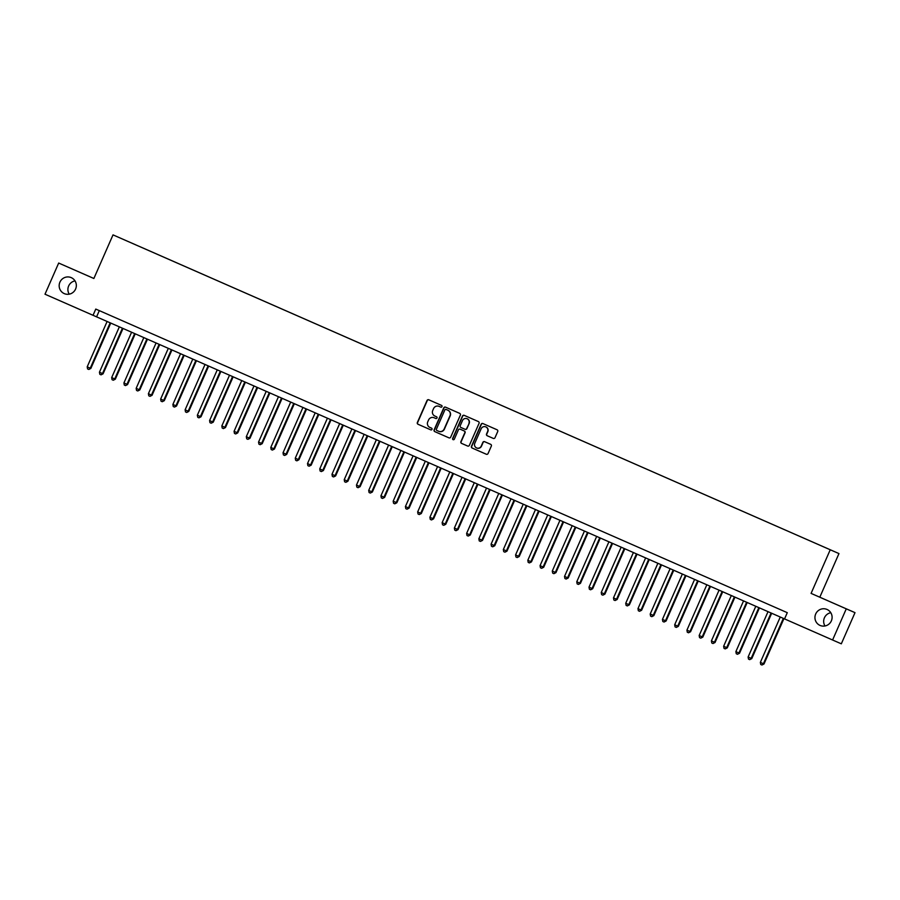 <?xml version="1.0" encoding="UTF-8"?>
<svg xmlns="http://www.w3.org/2000/svg" width="900" height="900" viewBox="0 0 900 900"><rect width="100%" height="100%" fill="white"/><g stroke="black" fill="none" stroke-linecap="round" stroke-linejoin="round"><path stroke-width="1.35" d="M441.99 406.62A0.934 0.922 -66.4 0 0 441.529 405.394L428.76 399.791A1.339 1.316 -66.4 0 0 427.027 400.489L417.353 422.505A1.339 1.316 -66.4 0 0 418.016 424.26L430.785 429.863A0.934 0.922 -66.4 0 0 432 429.379A0.934 0.922 -66.4 0 0 431.539 428.152L429.885 427.421A4.275 4.196 -66.4 0 1 427.759 421.819L428.569 419.985A4.275 4.196 -66.4 0 1 434.126 417.757L435.78 418.489A0.934 0.922 -66.4 0 0 436.995 417.994A0.934 0.922 -66.4 0 0 436.534 416.767L434.88 416.048A4.275 4.196 -66.4 0 1 432.754 410.445L433.564 408.611A4.275 4.196 -66.4 0 1 439.121 406.384L440.775 407.104A0.934 0.922 -66.4 0 0 441.99 406.62M815.692 613.991A8.707 8.55 -66.4 0 0 820.035 625.421A8.707 8.55 -66.4 0 0 831.352 620.876A8.707 8.55 -66.4 0 0 827.01 609.446A8.707 8.55 -66.4 0 0 815.692 613.991M830.779 612.709A8.707 8.55 -66.4 0 0 824.985 625.972M59.917 282.173A8.707 8.55 -66.4 0 0 64.26 293.603A8.707 8.55 -66.4 0 0 75.589 289.058A8.707 8.55 -66.4 0 0 71.235 277.627A8.707 8.55 -66.4 0 0 59.917 282.173M75.015 280.89A8.707 8.55 -66.4 0 0 69.221 294.154M828.585 549.023L823.837 546.941L828.585 549.023M493.279 438.401L493.279 438.401A1.339 1.316 -66.4 0 0 495.011 437.704L497.723 431.527A1.339 1.316 -66.4 0 0 497.059 429.772L482.884 423.551A1.339 1.316 -66.4 0 0 481.14 424.249L471.476 446.265A1.339 1.316 -66.4 0 0 472.14 448.02L486.315 454.241A1.339 1.316 -66.4 0 0 488.059 453.555L491.332 446.085A1.339 1.316 -66.4 0 0 490.669 444.33L484.605 441.675A1.339 1.316 -66.4 0 0 482.861 442.373L481.241 446.074A3.578 3.51 -66.4 0 1 476.595 447.93A3.578 3.51 -66.4 0 1 474.806 443.25L481.174 428.749A3.578 3.51 -66.4 0 1 485.82 426.881A3.578 3.51 -66.4 0 1 487.598 431.572L486.54 433.991A1.339 1.316 -66.4 0 0 487.204 435.735L493.279 438.401M434.363 417.859A4.275 4.196 -66.4 0 0 434.351 417.859L435.803 418.5M811.08 593.393L846.27 608.839L832.59 640.001L841.32 643.815L855 612.653L819.81 597.206L838.957 553.579L830.239 549.765L811.08 593.393L819.81 597.206M93.87 278.483L58.68 263.048L93.87 278.494L113.017 234.877L830.239 549.765M58.68 263.048L45 294.21L832.59 640.001M784.553 618.908L787.286 612.675L95.771 309.071L93.038 315.304M460.361 415.125A1.339 1.316 -66.4 0 0 459.697 413.37L445.522 407.149A1.339 1.316 -66.4 0 0 443.779 407.846L434.115 429.863A1.339 1.316 -66.4 0 0 434.779 431.618L448.954 437.839A1.339 1.316 -66.4 0 0 450.697 437.141L460.361 415.125M464.197 415.35L478.384 421.571A1.339 1.316 -66.4 0 1 479.048 423.326L469.373 445.343A1.339 1.316 -66.4 0 1 467.64 446.04L461.565 443.385A1.339 1.316 -66.4 0 1 460.901 441.63L464.827 432.697A1.339 1.316 -66.4 0 0 464.164 430.942L460.136 429.176A1.339 1.316 -66.4 0 0 458.404 429.874L454.32 439.178A0.934 0.922 -66.4 0 1 453.105 439.661A0.934 0.922 -66.4 0 1 452.632 438.435L462.465 416.048A1.339 1.316 -66.4 0 1 464.197 415.35L464.197 415.35M128.115 241.493L135.405 244.688L128.115 241.493M838.957 553.579L113.017 234.877M139.185 246.341L831.499 550.305L139.174 246.352M846.27 608.839L855 612.653M99.315 310.624L96.581 316.845M439.358 406.485L439.358 406.485A4.275 4.196 -66.4 0 0 439.346 406.485L440.798 407.115M428.963 399.881A1.339 1.316 -66.4 0 0 427.264 400.59L417.589 422.618A1.339 1.316 -66.4 0 0 418.252 424.361L430.808 429.874M445.725 407.239A1.339 1.316 -66.4 0 0 444.015 407.947L434.351 429.975A1.339 1.316 -66.4 0 0 435.015 431.719L448.954 437.839M446.096 409.444A0.934 0.922 -66.4 0 0 444.87 409.928L436.387 429.255A0.934 0.922 -66.4 0 0 436.849 430.481L438.593 431.246A4.275 4.196 -66.4 0 0 438.604 431.257A4.275 4.196 -66.4 0 0 444.161 429.019L449.955 415.811A4.275 4.196 -66.4 0 0 447.829 410.209L446.096 409.444L447.829 410.209M438.84 431.359L438.829 431.348A4.275 4.196 -66.4 0 0 438.84 431.359A4.275 4.196 -66.4 0 0 444.397 429.131L444.161 429.019M448.065 410.31A4.275 4.196 -66.4 0 1 450.191 415.912L444.397 429.131M467.64 446.04L461.565 443.385M460.373 429.277L464.4 431.055A1.339 1.316 -66.4 0 1 465.064 432.799L461.137 441.731A1.339 1.316 -66.4 0 0 461.801 443.486M464.411 415.44A1.339 1.316 -66.4 0 0 462.701 416.149L452.869 438.536A0.934 0.922 -66.4 0 0 453.229 439.706M468.9 423.428A3.578 3.51 -66.4 0 0 467.111 418.748A3.578 3.51 -66.4 0 0 462.465 420.604L460.226 425.711A1.339 1.316 -66.4 0 0 460.89 427.466L464.918 429.233A1.339 1.316 -66.4 0 0 466.65 428.535L469.136 423.529A3.578 3.51 -66.4 0 0 467.224 418.793M465.154 429.334L465.154 429.334A1.339 1.316 -66.4 0 0 466.886 428.636L466.65 428.535M469.136 423.529L466.886 428.636M485.933 426.938A3.578 3.51 -66.4 0 1 487.834 431.674L486.776 434.093A1.339 1.316 -66.4 0 0 487.44 435.836L493.301 438.412M476.707 447.986A3.578 3.51 -66.4 0 0 481.478 446.175L481.241 446.074M484.808 441.765A1.339 1.316 -66.4 0 0 483.098 442.474L481.478 446.175M483.086 423.641A1.339 1.316 -66.4 0 0 481.376 424.35L471.713 446.377A1.339 1.316 -66.4 0 0 472.376 448.121L486.315 454.241M107.111 321.469L87.199 366.84L90.844 368.438L110.767 323.077M90.844 368.438L88.808 369.473L90.259 368.179L110.171 322.819M88.808 369.473L87.581 368.944L87.199 366.84M119.351 326.846L99.439 372.218L103.084 373.815L123.008 328.455M103.084 373.815L101.047 374.85L102.499 373.556L122.411 328.196M101.047 374.85L99.821 374.31L99.439 372.218M131.591 332.224L111.679 377.584L115.324 379.192L135.236 333.821M115.324 379.192L113.288 380.228L114.739 378.934L134.651 333.562M113.288 380.228L112.061 379.688L111.679 377.584M143.831 337.59L123.919 382.961L127.564 384.559L147.476 339.199M127.564 384.559L125.528 385.594L126.979 384.3L146.891 338.94M125.528 385.594L124.301 385.065L123.919 382.961M156.071 342.968L136.159 388.339L139.804 389.936L159.716 344.565M139.804 389.936L137.767 390.971L139.219 389.678L159.131 344.306M137.767 390.971L136.541 390.431L136.159 388.339M168.311 348.345L148.399 393.705L152.044 395.314L171.956 349.942M152.044 395.314L150.007 396.349L151.459 395.055L171.371 349.684M150.007 396.349L148.781 395.809L148.399 393.705M180.551 353.711L160.639 399.082L164.284 400.68L184.196 355.32M164.284 400.68L162.248 401.715L163.699 400.421L183.611 355.061M162.248 401.715L161.021 401.186L160.639 399.082M192.791 359.089L172.879 404.46L176.524 406.058L196.436 360.686M176.524 406.058L174.476 407.093L175.939 405.799L195.851 360.428M174.476 407.093L173.261 406.553L172.879 404.46M205.031 364.466L185.119 409.826L188.179 411.176L188.764 411.424L208.676 366.064M188.764 411.424L186.716 412.47L188.179 411.176L208.091 365.805M186.716 412.47L185.501 411.93L185.119 409.826M217.271 369.832L197.347 415.204L201.004 416.801L220.916 371.441M201.004 416.801L198.956 417.836L200.407 416.543L220.331 371.183M198.956 417.836L197.741 417.308L197.347 415.204M229.511 375.21L209.588 420.57L212.648 421.92L213.244 422.179L233.156 376.808M213.244 422.179L211.196 423.214L212.648 421.92L232.571 376.549M211.196 423.214L209.97 422.674L209.588 420.57M241.74 380.588L221.828 425.947L224.888 427.298L225.484 427.545L245.396 382.185M225.484 427.545L223.436 428.591L224.888 427.298L244.8 381.926M223.436 428.591L222.21 428.051L221.828 425.947M253.98 385.954L234.067 431.325L237.724 432.923L257.636 387.562M237.724 432.923L235.676 433.957L237.127 432.664L257.04 387.304M235.676 433.957L234.45 433.418L234.067 431.325M266.22 391.331L246.308 436.691L249.368 438.041L249.964 438.3L269.876 392.929M249.964 438.3L247.916 439.335L249.368 438.041L269.28 392.67M247.916 439.335L246.69 438.795L246.308 436.691M278.46 396.709L258.548 442.069L261.608 443.407L262.204 443.666L282.116 398.306M262.204 443.666L260.156 444.713L261.608 443.407L281.52 398.048M260.156 444.713L258.93 444.173L258.548 442.069M290.7 402.075L270.787 447.446L274.433 449.044L294.356 403.684M274.433 449.044L272.396 450.079L273.847 448.785L293.76 403.425M272.396 450.079L271.17 449.539L270.787 447.446M302.94 407.452L283.028 452.812L286.673 454.421L306.585 409.05M286.673 454.421L284.636 455.456L286.088 454.162L306 408.791M284.636 455.456L283.41 454.916L283.028 452.812M315.18 412.83L295.267 458.19L298.912 459.787L318.825 414.428M298.912 459.787L296.876 460.834L298.327 459.529L318.24 414.169M296.876 460.834L295.65 460.294L295.267 458.19M327.42 418.196L307.507 463.567L311.152 465.165L331.065 419.805M311.152 465.165L309.116 466.2L310.567 464.906L330.48 419.546M309.116 466.2L307.89 465.66L307.507 463.567M339.66 423.574L319.748 468.934L323.392 470.543L343.305 425.171M323.392 470.543L321.356 471.577L322.808 470.284L342.72 424.912M321.356 471.577L320.13 471.037L319.748 468.934M351.9 428.94L331.988 474.311L335.632 475.909L355.545 430.549M335.632 475.909L333.596 476.944L335.048 475.65L354.96 430.29M333.596 476.944L332.37 476.415L331.988 474.311M364.14 434.317L344.228 479.689L347.873 481.286L367.785 435.926M347.873 481.286L345.836 482.321L347.287 481.027L367.2 435.668M345.836 482.321L344.61 481.781L344.228 479.689M376.38 439.695L356.468 485.055L360.113 486.664L380.025 441.293M360.113 486.664L358.065 487.699L359.527 486.405L379.44 441.034M358.065 487.699L356.85 487.159L356.468 485.055M388.62 445.061L368.696 490.433L372.353 492.03L392.265 446.67M372.353 492.03L370.305 493.065L371.756 491.771L391.68 446.411M370.305 493.065L369.09 492.536L368.696 490.433M400.86 450.439L380.936 495.81L384.593 497.407L404.505 452.036M384.593 497.407L382.545 498.442L383.996 497.149L403.92 451.777M382.545 498.442L381.33 497.902L380.936 495.81M413.089 455.816L393.176 501.176L396.236 502.526L396.832 502.785L416.745 457.414M396.832 502.785L394.785 503.82L396.236 502.526L416.149 457.155M394.785 503.82L393.559 503.28L393.176 501.176M425.329 461.183L405.416 506.554L409.072 508.151L428.985 462.791M409.072 508.151L407.025 509.186L408.476 507.892L428.389 462.532M407.025 509.186L405.799 508.657L405.416 506.554M437.569 466.56L417.656 511.931L420.716 513.27L421.312 513.529L441.225 468.157M421.312 513.529L419.265 514.564L420.716 513.27L440.629 467.899M419.265 514.564L418.039 514.024L417.656 511.931M449.809 471.938L429.896 517.298L432.956 518.648L433.553 518.895L453.465 473.535M433.553 518.895L431.505 519.941L432.956 518.648L452.869 473.276M431.505 519.941L430.279 519.401L429.896 517.298M462.049 477.304L442.136 522.675L445.781 524.273L465.705 478.912M445.781 524.273L443.745 525.308L445.196 524.014L465.109 478.654M443.745 525.308L442.519 524.779L442.136 522.675M474.289 482.681L454.376 528.041L458.021 529.65L477.945 484.279M458.021 529.65L455.985 530.685L457.436 529.391L477.349 484.02M455.985 530.685L454.759 530.145L454.376 528.041M486.529 488.059L466.616 533.419L469.676 534.769L470.261 535.016L490.174 489.656M470.261 535.016L468.225 536.062L469.676 534.769L489.589 489.397M468.225 536.062L466.999 535.523L466.616 533.419M498.769 493.425L478.856 538.796L482.501 540.394L502.414 495.034M482.501 540.394L480.465 541.429L481.916 540.135L501.829 494.775M480.465 541.429L479.239 540.889L478.856 538.796M511.009 498.803L491.096 544.163L494.741 545.771L514.654 500.4M494.741 545.771L492.705 546.806L494.156 545.512L514.069 500.141M492.705 546.806L491.479 546.266L491.096 544.163M523.249 504.18L503.336 549.54L506.981 551.137L526.894 505.777M506.981 551.137L504.945 552.184L506.396 550.879L526.309 505.519M504.945 552.184L503.719 551.644L503.336 549.54M535.489 509.546L515.576 554.918L519.221 556.515L539.134 511.155M519.221 556.515L517.185 557.55L518.636 556.256L538.549 510.896M517.185 557.55L515.959 557.01L515.576 554.918M547.729 514.924L527.816 560.284L531.461 561.892L551.374 516.521M531.461 561.892L529.414 562.928L530.876 561.634L550.789 516.262M529.414 562.928L528.199 562.387L527.816 560.284M559.969 520.301L540.056 565.661L543.701 567.259L563.614 521.899M543.701 567.259L541.654 568.305L543.116 567L563.029 521.64M541.654 568.305L540.439 567.765L540.056 565.661M572.209 525.668L552.285 571.039L555.941 572.636L575.854 527.276M555.941 572.636L553.894 573.671L555.345 572.377L575.269 527.017M553.894 573.671L552.679 573.131L552.285 571.039M584.449 531.045L564.525 576.405L567.585 577.755L568.181 578.014L588.094 532.642M568.181 578.014L566.134 579.049L567.585 577.755L587.509 532.384M566.134 579.049L564.908 578.509L564.525 576.405M596.678 536.411L576.765 581.783L580.421 583.38L600.334 538.02M580.421 583.38L578.374 584.415L579.825 583.121L599.738 537.761M578.374 584.415L577.148 583.886L576.765 581.783M608.918 541.789L589.005 587.16L592.661 588.758L612.574 543.398M592.661 588.758L590.614 589.793L592.065 588.499L611.977 543.139M590.614 589.793L589.387 589.252L589.005 587.16M621.158 547.166L601.245 592.526L604.305 593.876L604.901 594.135L624.814 548.764M604.901 594.135L602.854 595.17L604.305 593.876L624.217 548.505M602.854 595.17L601.627 594.63L601.245 592.526M633.398 552.533L613.485 597.904L617.141 599.501L637.054 554.141M617.141 599.501L615.094 600.536L616.545 599.242L636.457 553.882M615.094 600.536L613.867 600.008L613.485 597.904M645.637 557.91L625.725 603.281L629.37 604.879L649.294 559.519M629.37 604.879L627.334 605.914L628.785 604.62L648.697 559.26M627.334 605.914L626.107 605.374L625.725 603.281M657.877 563.288L637.965 608.648L641.61 610.256L661.523 564.885M641.61 610.256L639.574 611.291L641.025 609.998L660.938 564.626M639.574 611.291L638.347 610.751L637.965 608.648M670.117 568.654L650.205 614.025L653.85 615.623L673.762 570.262M653.85 615.623L651.814 616.658L653.265 615.364L673.178 570.004M651.814 616.658L650.587 616.129L650.205 614.025M682.357 574.031L662.445 619.403L666.09 621L686.002 575.629M666.09 621L664.054 622.035L665.505 620.741L685.418 575.37M664.054 622.035L662.827 621.495L662.445 619.403M694.597 579.409L674.685 624.769L677.745 626.119L678.33 626.366L698.242 581.006M678.33 626.366L676.294 627.413L677.745 626.119L697.658 580.748M676.294 627.413L675.067 626.873L674.685 624.769M706.837 584.775L686.925 630.146L690.57 631.744L710.482 586.384M690.57 631.744L688.534 632.779L689.985 631.485L709.898 586.125M688.534 632.779L687.308 632.25L686.925 630.146M719.077 590.153L699.165 635.512L702.81 637.121L722.722 591.75M702.81 637.121L700.774 638.156L702.225 636.863L722.137 591.491M700.774 638.156L699.548 637.616L699.165 635.512M731.317 595.53L711.405 640.89L714.465 642.24L715.05 642.488L734.962 597.127M715.05 642.488L713.002 643.534L714.465 642.24L734.377 596.869M713.002 643.534L711.788 642.994L711.405 640.89M743.558 600.896L723.634 646.268L727.29 647.865L747.202 602.505M727.29 647.865L725.242 648.9L726.694 647.606L746.617 602.246M725.242 648.9L724.028 648.371L723.634 646.268M755.798 606.274L735.874 651.634L738.934 652.984L739.53 653.242L759.442 607.871M739.53 653.242L737.482 654.278L738.934 652.984L758.857 607.613M737.482 654.278L736.268 653.738L735.874 651.634M768.026 611.651L748.114 657.011L751.174 658.35L751.77 658.609L771.683 613.249M751.77 658.609L749.722 659.655L751.174 658.35L771.086 612.99M749.722 659.655L748.496 659.115L748.114 657.011M780.266 617.018L760.354 662.389L764.01 663.986L783.923 618.626M764.01 663.986L761.962 665.021L763.414 663.727L783.326 618.367M761.962 665.021L760.736 664.481L760.354 662.389"/></g></svg>
